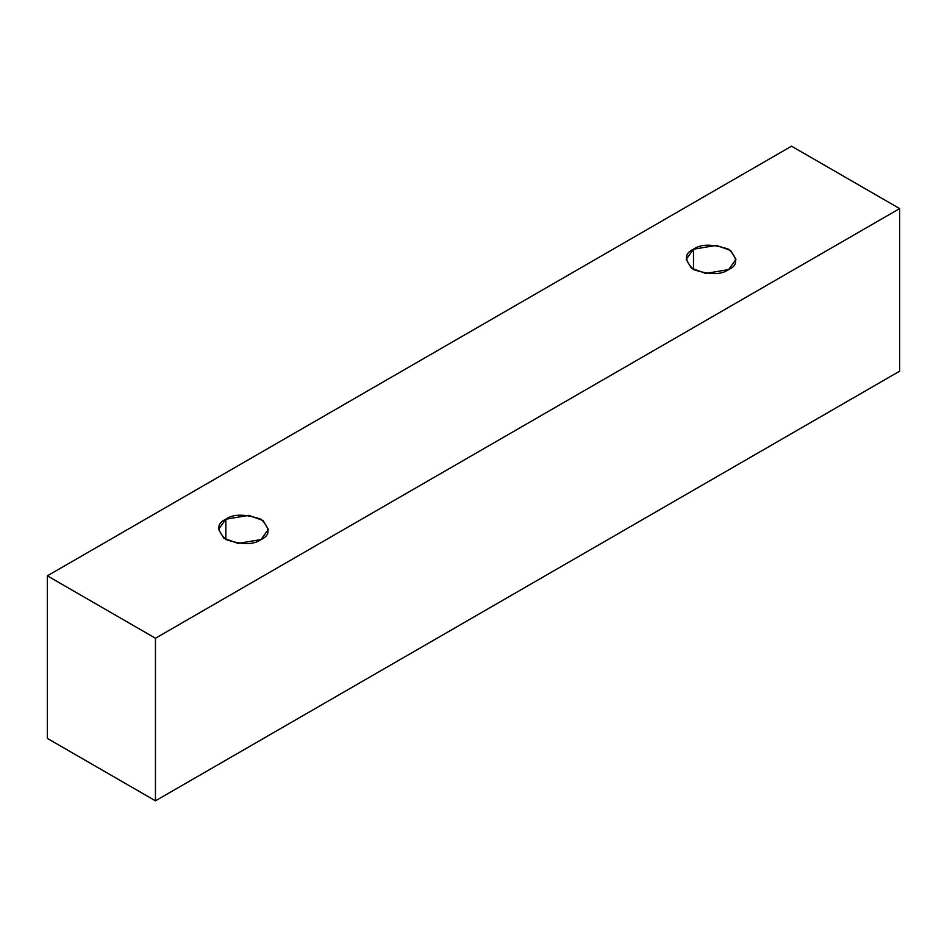 <?xml version="1.0" encoding="UTF-8"?>
<svg xmlns="http://www.w3.org/2000/svg" width="947" height="947" viewBox="0 0 947 947"><rect width="100%" height="100%" fill="white"/><g stroke="black" fill="none" stroke-linecap="round" stroke-linejoin="round"><path stroke-width="1.42" d="M155.462 800.819L899.65 371.165L899.65 208.589L155.462 638.242L155.462 800.819L155.462 638.242L47.35 575.835L791.538 146.181L899.65 208.589L899.65 371.165L155.462 800.819L47.35 738.411L47.35 575.835L47.35 738.411L155.462 800.819M155.462 638.242L899.65 208.589L791.538 146.181L47.35 575.835L155.462 638.242M225.86 519.216C233.175 513.842 244.906 513.842 261.052 519.216C270.369 528.544 270.369 535.315 261.052 539.541C253.737 544.927 242.006 544.927 225.86 539.541C216.532 530.225 216.532 523.454 225.86 519.216L218.568 529.385L223.859 538.239L238.135 543.424L261.052 539.541L268.344 529.385L263.053 520.53L248.777 515.346L225.86 519.216L225.86 539.541L225.86 519.216M693.488 249.239C700.804 243.853 712.546 243.853 728.693 249.239C738.009 258.555 738.009 265.338 728.693 269.564C721.365 274.938 709.634 274.938 693.488 269.564C684.172 260.236 684.172 253.465 693.488 249.239L686.196 259.395L691.488 268.25L705.764 273.434L728.693 269.564L735.973 259.395L730.682 250.541L716.406 245.356L693.488 249.239L693.488 269.564L693.488 249.239"/></g></svg>
